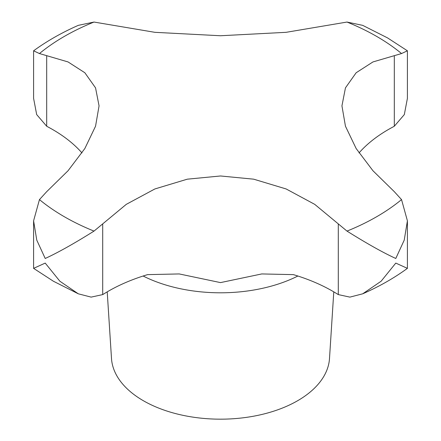 <?xml version="1.0" encoding="UTF-8"?>
<svg xmlns="http://www.w3.org/2000/svg" width="441" height="441" viewBox="0 0 441 441"><rect width="100%" height="100%" fill="white"/><g stroke="black" fill="none" stroke-linecap="round" stroke-linejoin="round"><path stroke-width="0.66" d="M81.982 152.95L81.326 152.195A158.655 91.596 0 0 0 47.981 126.947L46.685 126.236L36.675 114.577L33.593 98.343L33.593 50.809L39.458 53.548L68.052 61.938L84.848 72.748L95.548 87.869L99.06 105.862L95.548 126.203L84.848 148.529L68.052 170.739L46.685 191.681L39.458 199.602L33.593 220.825L36.768 240.119L45.214 258.476C57.925 252.643 74.193 243.515 94.01 231.095L126.275 204.354L154.868 188.957L187.304 179.178L220.5 175.976L253.696 179.178L286.132 188.957L314.725 204.354L346.99 231.095C366.807 243.515 383.075 252.643 395.786 258.476L404.232 240.119L407.407 220.825L401.542 199.602L394.315 191.681L372.948 170.739L356.152 148.529L345.452 126.203L341.94 105.862L345.452 87.869L356.152 72.748L372.948 61.938L401.542 53.548L407.407 50.803L407.407 98.343L404.325 114.577L394.315 126.236L393.019 126.947A158.655 91.596 0 0 0 359.674 152.195L359.018 152.95M333.782 291.854L329.499 358.533A109.076 62.975 180 0 1 260.366 414.816A109.076 62.975 180 0 1 143.375 400.731A109.076 62.975 180 0 1 111.501 358.533L107.218 291.854M407.407 220.825L407.407 268.36L395.786 263.09L381.123 281.226L362.689 293.816L349.873 297.118L338.291 294.594L337.111 293.877A158.655 91.596 0 0 0 293.392 274.627L261.767 273.938L220.5 282.604L179.233 273.938L147.608 274.627A158.655 91.596 0 0 0 103.889 293.877L102.709 294.594L91.127 297.118L78.311 293.816L59.877 281.226L45.214 263.09L33.593 268.36L33.593 220.825M407.407 50.803L387.573 37.915L362.689 25.352L346.99 22.05L286.132 32.32L220.5 35.749L154.868 32.32L94.01 22.05L78.311 25.352C61.883 32.562 46.978 41.046 33.593 50.803M94.01 231.095A220.853 127.51 180 0 1 64.336 216.735A220.853 127.51 180 0 1 39.458 199.602M401.542 199.602A220.853 127.51 180 0 1 346.99 231.095M346.99 22.05A220.853 127.51 180 0 1 376.664 36.41A220.853 127.51 180 0 1 401.542 53.548M297.873 276.016A117.499 67.837 180 0 1 143.127 276.016M394.315 126.236L394.315 55.665M338.291 294.594L338.291 224.022M102.709 294.594L102.709 224.022M46.685 126.236L46.685 55.665M39.458 53.548A220.853 127.51 180 0 1 94.01 22.05M78.311 293.816L53.427 281.248L33.593 268.36M407.407 268.36C394.022 278.122 379.117 286.606 362.689 293.816"/></g></svg>
